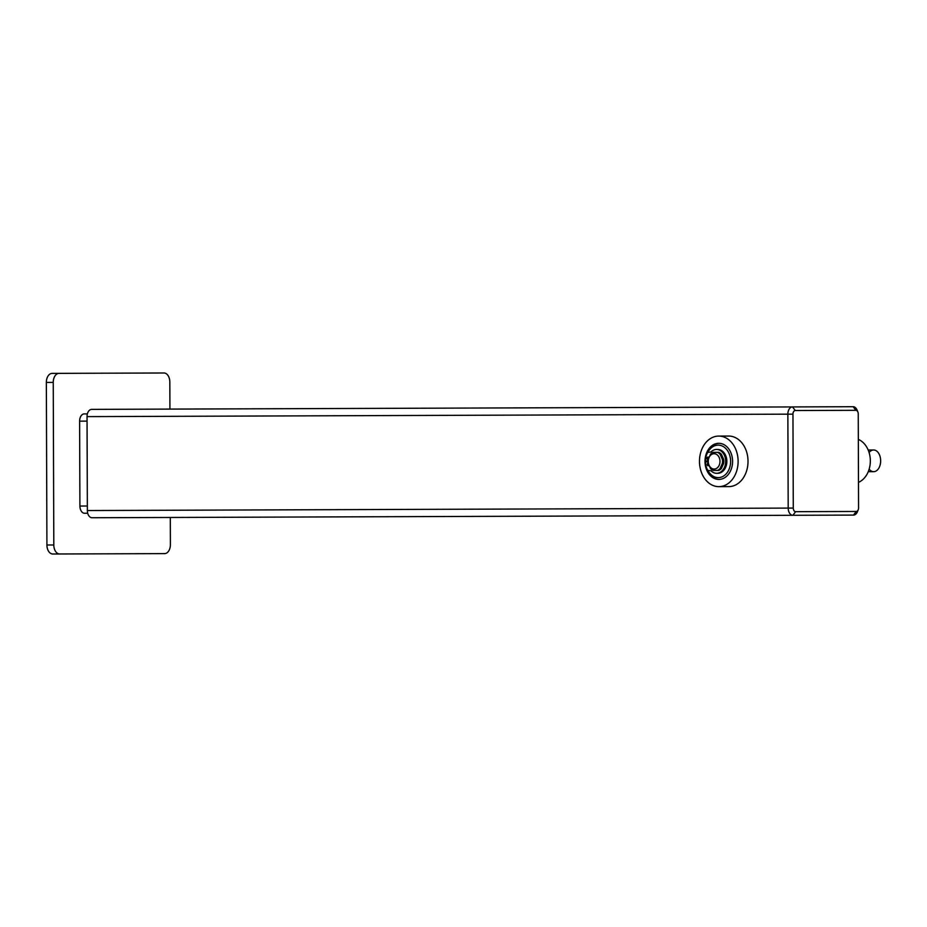 <?xml version="1.0" encoding="UTF-8"?>
<svg xmlns="http://www.w3.org/2000/svg" width="927" height="927" viewBox="0 0 927 927"><rect width="100%" height="100%" fill="white"/><g stroke="black" fill="none" stroke-linecap="round" stroke-linejoin="round"><path stroke-width="1.39" d="M795.621 511.681L792.875 515.296L92.051 517.741A7.231 4.658 -90.2 0 1 87.358 510.534L87.034 416.617A7.231 4.658 -90.2 0 1 91.669 409.375L792.504 406.93A7.231 4.658 89.8 0 0 787.857 414.16L788.193 508.089A7.231 4.658 89.8 0 0 792.875 515.296L853.5 515.088A7.231 4.658 89.8 0 0 857.429 511.716L858.217 509.78A3.615 2.329 89.8 0 0 858.564 507.845L858.24 413.917A3.615 2.329 89.8 0 0 857.869 411.994A3.615 2.329 89.8 0 0 855.899 410.313L795.273 410.522A3.615 2.329 89.8 0 0 792.956 414.149L793.28 508.077A3.615 2.329 89.8 0 0 795.621 511.681L856.247 511.461A3.615 2.329 89.8 0 0 858.217 509.78M857.869 411.994L857.069 410.058A7.231 4.658 89.8 0 0 853.118 406.71L792.504 406.93L795.273 410.522M718.877 486.652L728.796 486.617A25.284 19.316 -90.2 0 0 748.019 461.264A25.284 19.316 -90.2 0 0 728.61 436.049L718.703 436.084A25.284 19.316 -90.2 0 0 699.479 461.437A25.284 19.316 -90.2 0 0 718.877 486.652A25.284 19.316 -90.2 0 0 738.112 461.298A25.284 19.316 -90.2 0 0 718.703 436.084M704.995 461.414A18.065 13.801 -90.2 0 0 718.854 479.433A18.065 13.801 -90.2 0 0 732.585 461.322A18.065 13.801 -90.2 0 0 718.726 443.303A18.065 13.801 -90.2 0 0 704.995 461.414M705.586 460.962A18.065 13.801 -90.2 0 0 705.574 461.414A18.065 13.801 -90.2 0 0 705.586 461.866M719.016 443.315A18.065 13.801 -90.2 0 0 706.258 455.725M707.822 452.446A16.257 12.422 89.8 0 1 723.547 446.71A16.257 12.422 89.8 0 1 730.036 466.351A16.257 12.422 89.8 0 1 719.931 477.475A16.257 12.422 89.8 0 1 707.88 470.36M717.533 470.406A9.479 7.242 -90.2 0 0 718.946 469.583A9.479 7.242 -90.2 0 0 720.186 468.378L722.376 463.373A9.479 7.242 -90.2 0 0 722.365 459.34L720.14 454.346A9.479 7.242 -90.2 0 0 717.475 452.341L713.06 452.353A9.479 7.242 -90.2 0 0 711.646 453.187A9.479 7.242 -90.2 0 0 710.406 454.381L708.205 459.398A9.479 7.242 -90.2 0 0 708.228 463.419L710.453 468.413A9.479 7.242 -90.2 0 0 713.118 470.418L718.819 470.406A9.479 7.242 -90.2 0 0 720.233 469.572A9.479 7.242 -90.2 0 0 721.473 468.378L723.663 463.361A9.479 7.242 -90.2 0 0 723.651 459.34L721.426 454.346A9.479 7.242 -90.2 0 0 718.749 452.341L714.335 452.353M705.795 461.866A16.257 12.422 89.8 0 1 705.795 460.962M152.295 409.155L788.356 406.941M708.066 461.855L705.412 461.866A14.635 11.17 -90.2 0 0 707.764 470.348L711.032 470.812A11.924 9.108 -90.2 0 0 716.617 473.303L717.788 473.291A11.924 9.108 -90.2 0 0 726.849 461.345A11.924 9.108 -90.2 0 0 717.707 449.456L716.536 449.456A11.924 9.108 -90.2 0 0 710.963 451.982L707.707 452.469A14.635 11.17 -90.2 0 0 705.412 460.962L708.054 460.951M708.541 457.301A1.356 1.031 -90.2 0 0 708.263 459.155M708.274 463.651A1.356 1.031 -90.2 0 0 708.576 465.505M708.749 457.544A1.356 1.031 -90.2 0 0 706.93 458.425A1.356 1.031 -90.2 0 0 708.158 459.757M716.617 473.303A11.924 9.108 -90.2 0 0 725.679 461.345A11.924 9.108 -90.2 0 0 716.536 449.456M708.17 463.06A1.356 1.031 -90.2 0 0 707.985 465.736A1.356 1.031 -90.2 0 0 708.773 465.261M717.081 468.019A7.671 5.863 89.8 0 1 709.062 465.238A7.671 5.863 89.8 0 1 711.171 454.751A7.671 5.863 89.8 0 1 719.19 457.532A7.671 5.863 89.8 0 1 717.081 468.019M722.365 459.34L723.651 459.34M721.426 454.346L720.14 454.346M722.376 463.373L723.663 463.361M720.186 468.378L721.473 468.378M706.304 467.092A18.065 13.801 -90.2 0 0 719.143 479.421M869.109 452.561A10.834 6.999 -90.2 0 1 873.616 449.989A10.834 6.999 -90.2 0 1 880.65 460.8A10.834 6.999 -90.2 0 1 873.697 471.669A10.834 6.999 -90.2 0 1 869.167 469.12M858.472 482.364A22.572 17.242 -90.2 0 0 870.337 460.835A22.572 17.242 -90.2 0 0 858.332 439.398M87.358 413.905L84.253 413.917A7.231 4.658 89.8 0 0 79.618 421.159L79.907 506.049A7.231 4.658 89.8 0 0 84.6 513.257L87.706 513.245M59.05 373.361L52.144 373.384A9.027 5.829 -90.2 0 0 46.35 382.434L46.918 544.995A9.027 5.829 -90.2 0 0 52.781 554.01L59.676 553.987A9.027 5.829 -90.2 0 1 53.812 544.972L53.245 382.411A9.027 5.829 -90.2 0 1 59.05 373.361L163.975 372.99A9.027 5.829 -90.2 0 1 169.826 382.005L169.931 409.097M170.301 517.475L170.394 544.566A9.027 5.829 -90.2 0 1 164.6 553.616L59.676 553.987M87.034 416.617L792.956 414.149M87.358 510.534L793.28 508.077M856.247 511.461L853.5 515.088M853.118 406.71L855.899 410.313M79.907 506.049L87.347 506.015M79.618 421.159L87.045 421.125M53.812 544.972L46.918 544.995M53.245 382.411L46.35 382.434M873.697 471.669L868.263 471.681M873.616 449.989L868.193 450.012"/></g></svg>
